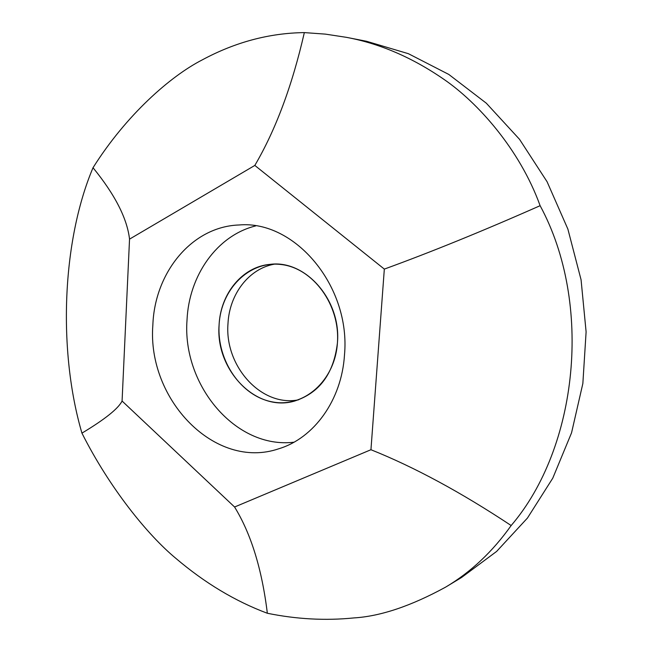 <?xml version="1.0" encoding="UTF-8"?>
<svg xmlns="http://www.w3.org/2000/svg" width="652" height="652" viewBox="0 0 652 652"><rect width="100%" height="100%" fill="white"/><g stroke="black" fill="none" stroke-linecap="round" stroke-linejoin="round"><path stroke-width="0.98" d="M254.826 165.429L384.33 269.097C431.159 252.055 483.083 230.914 540.117 205.69C519.481 148.575 477.06 102.111 444.183 79.528C412.561 57.653 379.969 43.586 346.399 37.335L325.397 34.124L304.337 32.6C292.21 85.616 275.706 129.887 254.826 165.429L384.33 269.097L370.947 449.725L234.581 507.003L122.079 401.021L129.536 239.137L254.826 165.429C275.706 129.887 292.21 85.616 304.337 32.6C269.178 33.073 235.136 42.176 202.226 59.902C170.327 76.243 126.227 114.988 93.024 167.719C61.744 241.729 57.971 351.395 81.94 433.14C109.699 488.275 147.735 535.105 175.901 558.397C204.793 582.978 235.266 601.266 267.344 613.263C296.644 619.237 325.495 620.785 353.881 617.925C380.418 616.327 411.013 606.05 445.675 587.102C470.817 572.154 492.643 551.633 511.16 525.536C577.941 447.517 593.19 303.661 540.117 205.69C519.481 148.575 477.06 102.111 444.183 79.528C412.561 57.653 379.969 43.586 346.399 37.335L325.397 34.124L304.337 32.6C269.178 33.073 235.136 42.176 202.226 59.902C170.327 76.243 126.227 114.988 93.024 167.719C114.972 194.63 127.14 218.436 129.536 239.137L254.826 165.429M152.853 325.046C146.945 399.391 215.03 470.638 278.86 448.747C313.946 438.185 341.64 400.206 344.476 355.12C350.972 286.326 294.908 220.009 239.186 224.973C191.981 226.497 154.679 272.381 152.853 325.046C146.945 399.391 215.03 470.638 278.86 448.747C313.946 438.185 341.64 400.206 344.476 355.12C350.972 286.326 294.908 220.009 239.186 224.973C191.981 226.497 154.679 272.381 152.853 325.046M511.16 525.536C461.176 492.399 414.436 467.125 370.947 449.725L234.581 507.003L122.079 401.021L129.536 239.137C127.14 218.436 114.972 194.63 93.024 167.719C61.744 241.729 57.971 351.395 81.94 433.14C105.005 419.26 118.379 408.551 122.079 401.021C118.379 408.551 105.005 419.26 81.94 433.14C109.699 488.275 147.735 535.105 175.901 558.397C204.793 582.978 235.266 601.266 267.344 613.263C261.982 569.229 251.061 533.809 234.581 507.003C251.061 533.809 261.982 569.229 267.344 613.263C296.644 619.237 325.495 620.785 353.881 617.925C380.418 616.327 411.013 606.05 445.675 587.102C470.817 572.154 492.643 551.633 511.16 525.536C577.941 447.517 593.19 303.661 540.117 205.69C483.083 230.914 431.159 252.055 384.33 269.097L370.947 449.725C414.436 467.125 461.176 492.399 511.16 525.536M366.481 41.263L408.388 53.692L448.804 74.442L486.319 103.203L519.522 139.316L547.085 181.745L567.892 229.121L581.071 279.773L586.107 331.868L582.855 383.498L571.551 432.822L552.782 478.152L527.444 518.055L496.62 551.429L461.543 577.501L445.675 587.102L461.543 577.501L496.62 551.429L527.444 518.055L552.782 478.152L571.551 432.822L582.855 383.498L586.107 331.868L581.071 279.773L567.892 229.121L547.085 181.745L519.522 139.316L486.319 103.203L448.804 74.442L408.388 53.692L366.481 41.263L346.399 37.335L366.481 41.263M274.565 264.133C248.925 268.485 229.349 294.231 227.988 323.579C224.41 366.131 261.338 407.313 298.616 399.815M219.088 324.965C215.25 369.823 255.967 412.48 294.468 401.102C319.423 393.058 333.734 373.677 337.418 342.968C341.444 300.352 305.576 259.577 270.23 264.345C242.511 266.554 220.449 293.596 219.088 324.965C216.896 360.621 241.11 396.286 272.406 401.909C303.653 408.087 334.965 380.898 337.418 342.968C340.336 305.103 313.033 267.907 281.036 264.508C249.064 260.539 220.841 289.252 219.088 324.965M187.018 320.083C182.03 385.022 235.657 449.309 293.995 442.195C235.657 449.309 182.03 385.022 187.018 320.083C188.95 275.592 216.904 235.486 255.657 225.918C216.904 235.486 188.95 275.592 187.018 320.083"/></g></svg>

